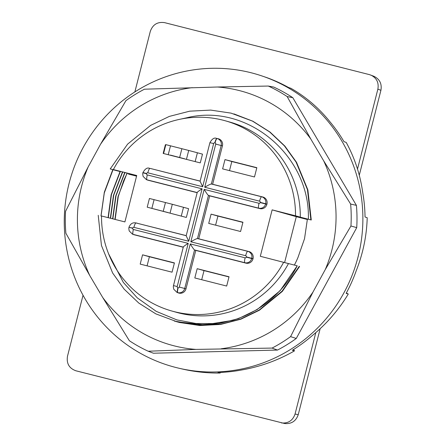 <?xml version="1.0" encoding="UTF-8"?>
<svg xmlns="http://www.w3.org/2000/svg" width="446" height="446" viewBox="0 0 446 446"><rect width="100%" height="100%" fill="white"/><g stroke="black" fill="none" stroke-linecap="round" stroke-linejoin="round"><path stroke-width="0.67" d="M171.688 310.979A98.8 96.849 -74.2 0 1 101.532 215.987L124.902 221.918L136.732 175.501L113.362 169.569A98.8 96.849 -74.2 0 1 225.353 120.81A98.8 96.849 -74.2 0 1 295.508 215.797L272.138 209.865L260.308 256.288L288.462 263.569A98.8 96.849 105.8 0 1 176.477 312.328L171.688 310.979A98.8 96.849 -74.2 0 0 283.678 262.215M177.213 286.538L173.477 285.607L173.31 286.717L173.706 289.164L177.001 292.414L178.116 292.838A5.87 5.753 -74.2 0 0 178.734 293.033L178.963 293.094A5.87 5.753 -74.2 0 0 185.988 288.824L195.777 250.412L245.958 263.146A5.87 5.753 -74.2 0 0 252.982 258.875L253.044 258.641A5.87 5.753 -74.2 0 0 248.918 251.544L198.738 238.805L209.681 195.872L259.862 208.605A5.87 5.753 -74.2 0 0 266.886 204.335L266.948 204.101A5.87 5.753 -74.2 0 0 262.822 196.998L212.642 184.265L222.431 145.853A5.87 5.753 -74.2 0 0 218.306 138.751L218.077 138.695A5.87 5.753 -74.2 0 0 217.737 138.622L216.561 138.399C214.342 137.374 212.134 138.79 209.921 142.642L213.651 143.567A0.97 0.953 105.8 0 1 214.816 142.859L215.044 142.915A0.97 0.953 105.8 0 1 215.73 144.097L204.725 187.248L259.561 201.168A0.97 0.953 105.8 0 1 260.241 202.345L260.185 202.573A0.97 0.953 105.8 0 1 259.02 203.281L204.19 189.366L190.827 241.793L245.657 255.709A0.97 0.953 105.8 0 1 246.343 256.885L246.281 257.113A0.97 0.953 105.8 0 1 245.116 257.821L190.286 243.906L179.286 287.062A0.97 0.953 105.8 0 1 178.121 287.77L177.893 287.715A0.97 0.953 105.8 0 1 177.213 286.538L188.212 243.382L133.376 229.467A0.97 0.953 105.8 0 1 132.696 228.291L132.752 228.057A0.97 0.953 105.8 0 1 133.917 227.349L188.747 241.264L202.11 188.842L147.28 174.921A0.97 0.953 105.8 0 1 146.595 173.745L146.656 173.516A0.97 0.953 105.8 0 1 147.821 172.808L202.651 186.723L213.651 143.567M132.696 228.291L128.966 227.36L128.794 228.469L129.189 230.916L132.484 234.167L133.605 234.59A5.87 5.753 -74.2 0 0 134.218 234.786L183.261 247.235M137.178 223.184A5.87 5.753 -74.2 0 0 136.838 223.106L135.662 222.883A5.765 5.647 -74.2 0 1 135.997 222.961L186.222 235.627M146.595 173.745L142.865 172.819L142.698 173.929L143.094 176.376L146.388 179.626L147.503 180.05A5.87 5.753 -74.2 0 0 148.122 180.245L197.165 192.694M200.12 181.087L151.083 168.644A5.87 5.753 -74.2 0 0 150.742 168.566L149.566 168.343C147.347 167.317 145.134 168.733 142.926 172.591L146.656 173.516M199.936 162.818L163.175 153.424L199.936 162.818M172.056 272.188L174.419 262.906L142.564 254.822L140.195 264.104L172.056 272.188M222.615 168.883L254.476 176.967L256.846 167.685L224.985 159.601L222.615 168.883M208.717 223.424L240.578 231.507L242.942 222.225L211.081 214.141L208.717 223.424M194.813 277.964L226.674 286.053L229.038 276.765L197.182 268.682L194.813 277.964M186.032 217.358L147.213 207.178L186.032 217.358M112.52 169.53L112.799 169.664L104.336 192.17L100.974 215.992M225.353 120.81L230.136 122.159A98.8 96.849 105.8 0 1 300.297 217.152L311.269 219.995L307.852 189.845L296.54 162.333L284.86 146.071L270.075 132.088L252.888 121.228L233.921 113.892M310.89 219.889L307.456 189.656L296.072 162.076L284.397 145.87L269.629 131.932L252.475 121.106L231.095 113.139L210.729 110.101L189.728 111.171L169.307 116.412L150.614 125.404L127.595 144.147L110.218 168.934L118.207 171.008L112.498 169.575M128.47 174.035L133.705 175.378M131.882 174.865L131.425 174.737M129.602 174.219L129.145 174.091M127.322 173.578L126.87 173.449M125.047 172.936L124.59 172.803M122.767 172.29L122.31 172.162M120.487 171.649L112.799 169.664M311.269 219.995L306.012 218.696M110.218 168.934L118.145 170.924L113.362 169.569M308.353 219.192C310.472 156.579 247.831 102.441 186.534 117.828L180.301 119.194M295.508 215.797L300.297 217.152M128.448 174.079L136.571 176.148M175.568 321.404L179.325 322.425L199.552 325.424L220.402 324.314L240.678 319.029L259.232 309.998L282.056 291.199L299.221 266.351L299.595 266.457L282.368 291.372L259.46 310.199L240.89 319.197L220.608 324.443L199.752 325.524L179.532 322.491L176.516 321.678M177.001 292.414A5.765 5.647 -74.2 0 0 177.608 292.604L177.831 292.665A5.765 5.647 -74.2 0 0 184.733 288.473L194.551 249.955L195.777 250.412M198.738 238.805L197.455 238.56L208.449 195.415L209.681 195.872M212.642 184.265L211.359 184.014C210.423 184.103 208.21 185.179 204.725 187.248M134.865 91.921L150.302 31.365C152.783 24.508 157.561 21.603 164.635 22.651L369.455 74.633L373.871 76.266C379.685 79.12 382.038 83.803 380.917 90.315L359.275 175.228M315.807 332.621L295.051 414.055L298.251 414.641L320.15 328.73M298.251 414.641C295.96 421.169 291.439 424.129 284.676 423.522L75.898 370.788C69.18 368.335 66.37 363.507 67.48 356.298L83.034 295.258M288.462 263.569L297.237 265.794A107.781 105.652 105.8 0 1 232.333 320.429L214.314 323.579L196.073 323.517L176.839 319.893L156.234 311.358L137.24 297.828L123.325 282.418L108.545 253.696M297.237 265.794L280.094 290.731L257.18 309.552L238.61 318.555L218.328 323.802L197.472 324.878L174.626 321.142M98.226 215.306L101.454 245.484L112.632 273.002L124.172 289.175L138.801 303.068L155.81 313.861L177.045 321.783L204.497 324.878L232.333 320.429M295.051 414.055C292.766 420.584 288.239 423.544 281.476 422.936M370.827 75.073C376.641 77.927 378.994 82.61 377.873 89.122L357.502 169.045M307.378 219.499L296.295 216.684L284.62 262.482M296.295 216.684L272.138 209.865M147.213 207.178L149.432 198.476L172.307 204.285L188.591 208.678L186.372 217.38M168.27 212.636L154.043 208.94L168.27 212.636M183.473 207.435L181.254 216.137M163.626 153.34L165.845 144.638L188.714 150.453L202.495 154.138L200.276 162.84M163.175 153.424L165.394 144.721L165.795 144.822M184.677 158.804L170.456 155.108L184.677 158.804M197.372 152.894L195.153 161.597M190.286 243.906C192.354 247.391 193.776 249.409 194.551 249.955L244.832 262.716A5.765 5.647 -74.2 0 0 251.728 258.524L251.789 258.29A5.765 5.647 -74.2 0 0 247.736 251.321L197.455 238.56C196.519 238.643 194.311 239.719 190.827 241.793M259.02 203.281A4.789 0.948 104.2 0 0 258.73 208.176L208.449 195.415C207.674 194.863 206.258 192.85 204.19 189.366M173.477 285.607L183.317 247.006C183.657 246.398 185.285 245.189 188.212 243.382M209.921 142.642L200.081 181.249L202.651 186.723M202.11 188.842C199.189 190.648 197.556 191.858 197.221 192.466L186.177 235.789L188.747 241.264M228.993 276.949L204.017 270.611L201.698 279.714M204.017 270.611L197.182 268.682M242.897 222.409L217.921 216.07L215.596 225.169M217.921 216.07L211.081 214.141M256.796 167.869L231.82 161.53L229.5 170.628M231.82 161.53L224.985 159.601M174.375 263.09L149.399 256.751L147.08 265.849M149.399 256.751L142.564 254.822M101.036 216.009L104.297 192.934L113.028 169.72M181.494 368.831C194.216 371.808 207.111 373.213 220.19 373.046L218.022 372.505A151.986 148.986 -74.2 0 0 241.933 369.929C260.548 366.64 278.059 360.29 294.46 350.885L292.331 350.283A151.986 148.986 -74.2 0 0 311.893 335.905C326.489 324.002 338.614 310.048 348.27 294.042L346.141 293.357A151.986 148.986 -74.2 0 0 356.12 271.034C362.977 253.768 366.679 236.001 367.214 217.737L365.04 216.99A151.986 148.986 -74.2 0 0 362.76 192.694C360.24 174.748 354.721 157.99 346.202 142.419L343.966 141.638A151.986 148.986 -74.2 0 0 330.034 121.886C319.007 108.116 305.956 96.916 290.87 88.275L288.562 87.494A151.986 148.986 -74.2 0 0 266.714 77.576L261.044 75.653A152.092 149.087 -74.2 0 0 70.083 179.649A152.092 149.087 -74.2 0 0 178.511 368.128A152.092 149.087 -74.2 0 0 333.792 308.927A152.092 149.087 -74.2 0 0 341.775 140.942A152.092 149.087 -74.2 0 0 261.044 75.653M115.146 219.443L118.279 196.519L123.475 181.182A101.298 99.296 105.8 0 1 127.11 173.516M323.707 160.878A131.732 129.134 105.8 0 1 325.268 269.557L350.946 225.994L356.728 227.627A146.104 143.222 -74.2 0 0 356.41 205.377L350.634 204.039L323.707 160.878L310.79 139.001L287.152 96.553L292.816 97.702L356.41 205.377M292.816 97.702A146.104 143.222 -74.2 0 0 273.71 87.059L268.297 86.05L217.458 87.015A131.732 129.134 105.8 0 1 310.79 139.001M217.458 87.015L144.459 89.2A145.619 142.742 -74.2 0 0 125.923 100.651L100.484 144.348A131.732 129.134 105.8 0 1 192.254 87.656M100.484 144.348L88.196 166.865L65.568 211.287A145.619 142.742 -74.2 0 0 65.885 233.241L89.757 275.544A131.732 129.134 105.8 0 1 88.196 166.865M89.757 275.544L102.675 297.421L129.362 340.733A145.619 142.742 -74.2 0 0 148.217 351.231L196.006 349.408A131.732 129.134 105.8 0 1 102.675 297.421M196.006 349.408L272.054 348.081L277.479 350.065A146.104 143.222 -74.2 0 0 296.267 338.458L290.591 336.63L312.981 292.074A131.732 129.134 105.8 0 1 221.21 348.766M312.981 292.074L325.268 269.557M294.377 265.069A101.298 99.296 -74.2 0 0 297.967 257.493L304.529 238.71L307.405 219.031M356.728 227.627L296.267 338.458M277.479 350.065L153.43 353.221L148.217 351.231M350.946 225.994A145.619 142.742 -74.2 0 0 350.634 204.039M272.054 348.081A145.619 142.742 -74.2 0 0 290.591 336.63M287.152 96.553A145.619 142.742 -74.2 0 0 268.297 86.05M108.077 217.648L111.166 194.724L120.074 171.532M110.357 218.228L113.446 195.365L122.355 172.173M112.637 218.808L115.72 196.011L124.635 172.819M114.917 219.387L118 196.653L126.909 173.461M108.306 217.709L111.444 194.59L120.303 171.599M110.586 218.289L113.719 195.236L122.583 172.24M112.866 218.863L115.999 195.878L124.858 172.881M220.19 373.046L220.179 372.432M294.46 350.885L293.624 349.474M348.27 294.042L346.352 292.972M179.286 287.062L185.988 288.824M259.862 208.605L258.73 208.176A5.765 5.647 -74.2 0 0 265.632 203.984L265.688 203.75A5.765 5.647 -74.2 0 0 261.64 196.775L211.359 184.014L221.171 145.502L222.431 145.853M377.873 89.122L380.917 90.315M178.121 287.77A4.789 0.948 -75.8 0 0 177.831 292.665L178.963 293.094M215.73 144.097L221.171 145.502A5.765 5.647 -74.2 0 0 217.124 138.528L218.306 138.751M215.044 142.915A4.789 0.948 -75.8 0 1 217.124 138.528L218.077 138.695M214.816 142.859A4.789 0.948 -75.8 0 1 216.895 138.472A5.765 5.647 -74.2 0 0 216.561 138.399M177.893 287.715A4.789 0.948 -75.8 0 0 177.608 292.604L178.734 293.033M146.388 179.626A5.765 5.647 -74.2 0 0 146.996 179.816L197.199 192.56M147.28 174.921A4.789 0.948 104.2 0 0 146.996 179.816L148.122 180.245M200.103 181.16L151.083 168.644M147.821 172.808A4.789 0.948 -75.8 0 1 149.901 168.421A5.765 5.647 -74.2 0 0 149.566 168.343M259.561 201.168A4.789 0.948 -75.8 0 1 261.64 196.775L262.822 196.998M260.185 202.573L266.886 204.335M260.241 202.345L266.948 204.101M186.199 235.7L135.997 222.961A4.789 0.948 104.2 0 0 133.917 227.349M132.484 234.167A5.765 5.647 -74.2 0 0 133.092 234.356L183.295 247.101M133.376 229.467A4.789 0.948 -75.8 0 0 133.092 234.356L134.218 234.786M245.116 257.821A4.789 0.948 -75.8 0 0 244.832 262.716L245.958 263.146M245.657 255.709A4.789 0.948 104.2 0 1 247.736 251.321L248.918 251.544M246.281 257.113L252.982 258.875M246.343 256.885L253.044 258.641M154.099 199.63L151.88 208.332M165.477 202.517L163.258 211.22M172.307 204.285L170.088 212.987M170.506 145.797L168.287 154.5M181.884 148.685L179.666 157.388M188.714 150.453L186.495 159.155M128.966 227.36L132.752 228.057M174.247 321.036L174.615 321.137M129.022 227.131C130.422 223.803 132.635 222.387 135.662 222.883M181.516 368.836L178.511 368.128"/></g></svg>
